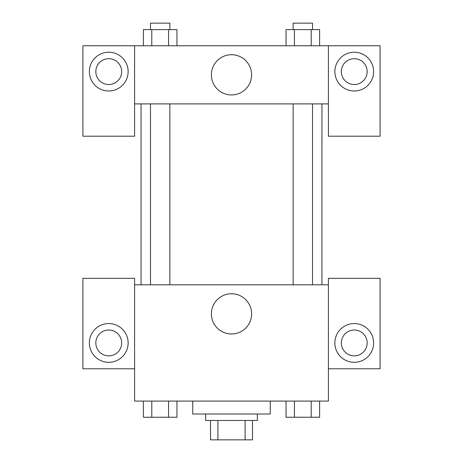 <?xml version="1.0" encoding="UTF-8"?>
<svg xmlns="http://www.w3.org/2000/svg" width="463" height="463" viewBox="0 0 463 463"><rect width="100%" height="100%" fill="white"/><g stroke="black" fill="none" stroke-linecap="round" stroke-linejoin="round"><path stroke-width="0.69" d="M245.095 420.468L245.095 439.85L210.503 439.85L210.503 420.468M245.095 439.85L252.497 439.85L252.497 420.468L252.497 439.85M257.341 414.009L257.341 420.468L205.659 420.468L205.659 414.009M217.905 420.468L217.905 439.85M192.735 401.085L192.735 414.009L270.265 414.009L270.265 401.085M328.406 368.785L380.088 368.785L380.088 278.338L328.406 278.338L328.406 401.085L134.594 401.085L134.594 278.338L82.912 278.338L82.912 368.785L134.594 368.785M108.753 362.326A19.382 19.382 0 0 1 91.969 333.25A19.382 19.382 0 0 1 125.537 333.25A19.382 19.382 0 0 1 108.753 362.326M95.829 342.944A12.923 12.923 0 0 1 108.753 330.021A12.923 12.923 0 0 1 121.671 342.944A12.923 12.923 0 0 1 108.753 355.862A12.923 12.923 0 0 1 95.829 342.944M211.383 313.873A20.117 20.117 0 0 1 241.559 296.453A20.117 20.117 0 0 1 241.559 331.294A20.117 20.117 0 0 1 211.383 313.873M328.406 284.797L134.594 284.797M354.247 362.326A19.382 19.382 0 0 1 337.463 333.25A19.382 19.382 0 0 1 371.031 333.25A19.382 19.382 0 0 1 354.247 362.326M341.329 342.944A12.923 12.923 0 0 1 354.247 330.021A12.923 12.923 0 0 1 367.171 342.944A12.923 12.923 0 0 1 354.247 355.862A12.923 12.923 0 0 1 341.329 342.944M321.947 103.903L321.947 284.797M312.513 284.797L312.513 103.903M169.869 103.903L169.869 284.797M328.406 103.903L328.406 136.209L380.088 136.209L380.088 45.762L328.406 45.762L328.406 103.903L134.594 103.903L134.594 136.209L82.912 136.209L82.912 45.762L134.594 45.762L134.594 103.903M121.671 71.603A12.923 12.923 0 0 1 108.753 84.526A12.923 12.923 0 0 1 95.829 71.603A12.923 12.923 0 0 1 108.753 58.685A12.923 12.923 0 0 1 121.671 71.603M108.753 90.985A19.382 19.382 0 0 1 91.969 61.915A19.382 19.382 0 0 1 125.537 61.915A19.382 19.382 0 0 1 108.753 90.985M367.171 71.603A12.923 12.923 0 0 1 347.788 82.796A12.923 12.923 0 0 1 347.788 60.416A12.923 12.923 0 0 1 367.171 71.603M354.247 90.985A19.382 19.382 0 0 1 337.463 61.915A19.382 19.382 0 0 1 371.031 61.915A19.382 19.382 0 0 1 354.247 90.985M328.406 45.762L134.594 45.762M211.383 74.832A20.117 20.117 0 0 1 241.559 57.412A20.117 20.117 0 0 1 241.559 92.253A20.117 20.117 0 0 1 211.383 74.832M319.609 45.762L319.609 29.609L286.041 29.609L286.041 45.762M311.217 29.609L311.217 45.762M294.433 29.609L294.433 45.762M293.131 29.609L293.131 23.15L312.513 23.15L312.513 29.609M176.959 45.762L176.959 29.609L143.391 29.609L143.391 45.762M168.567 29.609L168.567 45.762M151.783 29.609L151.783 45.762M150.487 29.609L150.487 23.15L169.869 23.15L169.869 29.609M319.609 401.085L319.609 417.238L286.041 417.238L286.041 401.085M311.217 401.085L311.217 417.238M294.433 401.085L294.433 417.238M312.513 417.238L293.131 417.238M176.959 401.085L176.959 417.238L143.391 417.238L143.391 401.085M168.567 401.085L168.567 417.238M151.783 401.085L151.783 417.238M169.869 417.238L150.487 417.238M141.053 103.903L141.053 284.797M293.131 284.797L293.131 103.903M150.487 103.903L150.487 284.797"/></g></svg>
